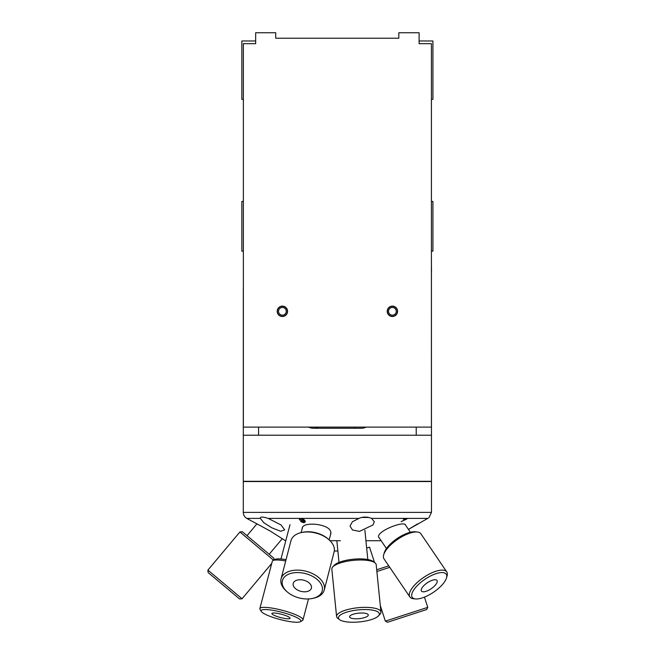 <?xml version="1.0" encoding="UTF-8"?>
<svg xmlns="http://www.w3.org/2000/svg" width="655" height="655" viewBox="0 0 655 655"><rect width="100%" height="100%" fill="white"/><g stroke="black" fill="none" stroke-linecap="round" stroke-linejoin="round"><path stroke-width="0.98" d="M255.663 40.97L241.851 40.97L241.851 99.331L243.357 99.331M431.416 251.143L432.922 251.143L432.922 201.453L431.416 201.453M243.357 201.453L241.851 201.453L241.851 251.143L243.357 251.143M431.416 99.331L432.922 99.331L432.922 40.97L419.11 40.97M243.357 273.094L243.357 254.336M431.416 254.336L431.416 273.094M431.473 266.495L431.473 273.094M431.416 273.675L431.473 481.302L243.3 481.302L243.3 435.215L431.473 435.215M243.357 288.495L243.357 273.675M392.394 306.114A5.199 5.199 0 0 1 397.593 311.305A5.199 5.199 0 0 1 392.394 316.504A5.199 5.199 0 0 1 387.195 311.305A5.199 5.199 0 0 1 392.394 306.114M282.379 306.114A5.199 5.199 0 0 1 287.578 311.305A5.199 5.199 0 0 1 282.379 316.504A5.199 5.199 0 0 1 277.188 311.305A5.199 5.199 0 0 1 282.379 306.114M398.821 38.219L275.722 38.219L275.722 32.75L255.663 32.75L255.663 43.688L243.357 43.688L243.357 427.109L431.416 427.109L431.416 43.688L419.11 43.688L419.11 32.75L398.821 32.75L398.821 38.219M388.759 565.846L376.707 569.76M376.879 571.528L389.766 567.336M385.361 621.136L387.547 622.25L426.651 609.543L427.764 607.357L385.361 621.136L380.293 605.556M374.914 562.76L373.121 561.433A20.559 6.042 174.3 0 0 353.241 559.223A20.559 6.042 174.3 0 0 334.189 565.339L332.699 567.001A22.295 6.55 -5.7 0 1 353.356 560.361A22.295 6.55 -5.7 0 1 374.914 562.76A22.295 6.55 -5.7 0 1 376.191 564.659L380.948 612.024A22.295 6.55 174.3 0 0 358.113 607.725A22.295 6.55 174.3 0 0 336.58 616.478A22.295 6.55 174.3 0 0 337.857 618.369L339.65 619.695A20.559 6.042 -5.7 0 1 358.326 609.887A20.559 6.042 -5.7 0 1 378.582 615.79A20.559 6.042 -5.7 0 1 361.265 621.71A20.559 6.042 -5.7 0 1 341.083 620.506A20.559 6.042 -5.7 0 1 339.65 619.695M336.58 616.478L331.823 569.113A22.295 6.55 -5.7 0 1 332.699 567.001M378.582 615.79L380.072 614.136A22.295 6.55 174.3 0 0 380.948 612.024M350.777 618.001A9.391 2.759 -5.7 0 1 349.582 616.748A9.391 2.759 -5.7 0 1 358.653 613.154A9.391 2.759 -5.7 0 1 368.266 614.873A9.391 2.759 -5.7 0 1 361.568 618.312A9.391 2.759 -5.7 0 1 350.777 618.001M286.055 559.632A20.559 3.733 -165.3 0 0 274.936 559.427L272.873 560.59A22.295 4.053 14.7 0 1 285.719 560.942M300.358 621.701A20.559 3.733 14.7 0 1 280.037 619.507A20.559 3.733 14.7 0 1 261.271 611.426A20.559 3.733 14.7 0 1 272.742 610.296A20.559 3.733 14.7 0 1 296.011 617.174A20.559 3.733 14.7 0 1 300.358 621.701L302.422 620.539A22.295 4.053 -165.3 0 0 302.987 619.917A22.295 4.053 -165.3 0 0 297.706 615.635A22.295 4.053 -165.3 0 0 274.339 608.503A22.295 4.053 -165.3 0 0 259.863 608.577L272.316 561.212A22.295 4.053 14.7 0 1 272.873 560.59M259.863 608.577A22.295 4.053 -165.3 0 0 260.043 609.404L261.271 611.426M287.848 616.478A9.391 1.703 14.7 0 1 290.083 618.255A9.391 1.703 14.7 0 1 280.553 617.542A9.391 1.703 14.7 0 1 271.915 613.481A9.391 1.703 14.7 0 1 278.088 613.489A9.391 1.703 14.7 0 1 287.848 616.478M417.333 532.016L415.278 531.794A20.559 7.77 145.8 0 0 385.779 549.529A20.559 7.77 145.8 0 0 384.215 552.885L383.658 554.875A22.295 8.425 -34.2 0 1 385.353 551.24A22.295 8.425 -34.2 0 1 417.333 532.016A22.295 8.425 -34.2 0 1 420.87 533.768L446.767 571.921A22.295 8.425 145.8 0 0 430.302 573.551A22.295 8.425 145.8 0 0 411.25 589.394A22.295 8.425 145.8 0 0 409.874 596.959A22.295 8.425 145.8 0 0 413.411 598.719L415.475 598.932A20.559 7.77 -34.2 0 1 413.477 590.335A20.559 7.77 -34.2 0 1 434.65 574.157A20.559 7.77 -34.2 0 1 446.538 577.849A20.559 7.77 -34.2 0 1 433.585 592.194A20.559 7.77 -34.2 0 1 415.475 598.932M409.874 596.959L383.977 558.813A22.295 8.425 -34.2 0 1 383.658 554.875M446.538 577.849L447.095 575.851A22.295 8.425 145.8 0 0 446.767 571.921M422.033 587.854A9.391 3.545 -34.2 0 1 429.893 581.263A9.391 3.545 -34.2 0 1 436.91 580.379A9.391 3.545 -34.2 0 1 431.219 588.706A9.391 3.545 -34.2 0 1 421.378 590.925A9.391 3.545 -34.2 0 1 422.033 587.854M303.396 519.874L301.365 518.891L300.399 519.816L302.446 520.75L303.396 519.874M359.022 518.392C362.755 516.639 366.956 516.639 371.614 518.392L374.316 521.789L373.023 524.95L359.489 531.393L352.472 529.969L350.024 526.08L352.406 521.732L359.022 518.392L268.157 518.392L281.06 524.95L284.663 529.879L280.7 531.262L271.809 527.799L263.801 522.723L260.379 518.392C259.994 516.648 262.581 516.648 268.157 518.392M371.614 518.392L427.772 518.392C430.351 516.639 430.351 516.639 427.772 518.392L408.466 529.412L417.579 523.885M431.473 512.39L243.3 512.39L243.3 481.54L431.473 481.54L431.473 512.39L428.968 517.646M428.231 518.138L427.821 518.367M330.022 540.711L340.412 540.711M365.932 540.711L381.144 540.711M401.138 521.667L405.519 519.333L403.21 519.079L403.914 518.596L406.96 518.916L401.138 521.667M330.873 533.285A14.59 8.916 -165.5 0 0 330.963 533.088L329.162 539.892M260.379 518.392L246.763 518.392L269.934 530.869L285.416 540.711M302.094 528.921L302.192 528.102C302.839 521.642 327.099 523.484 330.415 530.869L330.914 532.269L330.505 534.693M379.466 538.246L379.016 537.771C374.382 532.212 403.431 520.455 405.527 524.884L405.682 525.31M302.479 521.192L299.417 519.767C299.212 518.735 299.744 518.31 301.005 518.473C301.799 518.08 303.069 518.76 304.812 520.512C305.713 521.748 305.238 522.461 303.371 522.649L300.62 521.544L303.15 522.24C304.485 521.609 304.788 521.126 304.051 520.799L302.479 521.192M366.669 548.079L369.51 547.154M334.304 551.019L337.865 551.019M305.238 521.642A14.59 8.916 -165.5 0 0 304.256 522.592M362.649 517.458L367.701 517.458L362.649 517.401M367.701 517.139L368.184 517.229M368.184 517.458L362.387 517.458M265.193 517.458C259.527 517.458 259.527 517.458 265.193 517.458M396.25 311.305A3.864 3.864 0 0 0 390.462 307.965A3.864 3.864 0 0 0 390.462 314.654A3.864 3.864 0 0 0 396.25 311.305M286.243 311.305A3.864 3.864 0 0 0 280.455 307.965A3.864 3.864 0 0 0 280.455 314.654A3.864 3.864 0 0 0 286.243 311.305M314.441 427.109A10.881 10.881 0 0 0 319.321 428.264M308.644 427.109A10.881 10.881 0 0 0 313.532 428.264L361.241 428.264A10.881 10.881 0 0 0 366.129 427.109M416.22 427.109L416.22 435.215L258.553 435.215L258.553 427.109M243.3 288.495L243.3 435.215M287.398 311.305A5.019 5.019 0 0 1 279.873 315.653A5.019 5.019 0 0 1 279.873 306.966A5.019 5.019 0 0 1 287.398 311.305M397.405 311.305A5.019 5.019 0 0 1 389.889 315.653A5.019 5.019 0 0 1 389.889 306.966A5.019 5.019 0 0 1 397.405 311.305M274.019 559.951L273.864 558.183L242.358 531.745L239.918 531.958L273.569 560.197M207.905 570.112L208.118 572.552L239.624 598.981L242.063 598.768L207.905 570.112L239.918 531.958M328.892 539.654L327.967 538.844A20.559 12.568 -165.5 0 0 303.355 532.155A20.559 12.568 -165.5 0 0 302.684 532.286L301.48 532.548A22.295 13.632 14.5 0 1 302.201 532.4A22.295 13.632 14.5 0 1 328.892 539.654A22.295 13.632 14.5 0 1 334.124 551.887L324.233 590.04A22.295 13.632 -165.5 0 0 315.301 575.106A22.295 13.632 -165.5 0 0 292.31 570.554A22.295 13.632 -165.5 0 0 281.077 578.848A22.295 13.632 -165.5 0 0 286.309 591.08L287.234 591.891A20.559 12.568 14.5 0 1 292.769 572.961A20.559 12.568 14.5 0 1 319.877 582.27A20.559 12.568 14.5 0 1 312.509 598.441A20.559 12.568 14.5 0 1 287.234 591.891M281.077 578.848L290.967 540.694A22.295 13.632 14.5 0 1 301.48 532.548M312.509 598.441L313.712 598.187A22.295 13.632 -165.5 0 0 324.233 590.04M297.951 579.921A9.391 5.739 14.5 0 1 307.351 581.665A9.391 5.739 14.5 0 1 311.485 587.699A9.391 5.739 14.5 0 1 300.866 591.326A9.391 5.739 14.5 0 1 293.35 582.999A9.391 5.739 14.5 0 1 297.951 579.921M376.871 569.711L376.617 568.933M374.521 562.465L369.543 547.146M427.764 607.357L424.44 597.131M367.815 559.517L364.884 530.272M339.012 562.408L336.834 540.711M280.979 558.993L290.009 524.663M302.987 619.917L308.497 598.957M410.398 532.269L405.15 524.532M386.45 548.53L378.762 537.198M246.763 518.392C244.544 517.008 243.39 515.01 243.3 512.39M405.429 518.768L405.429 519.325M354.928 428.264L354.928 427.109M269.197 554.269L282.166 538.811M247.025 535.659L256.703 524.123M242.063 598.768L271.735 563.406M301.136 532.621L302.504 527.357M303.724 522.649L303.854 522.15M304.149 520.987L304.419 519.947"/></g></svg>
